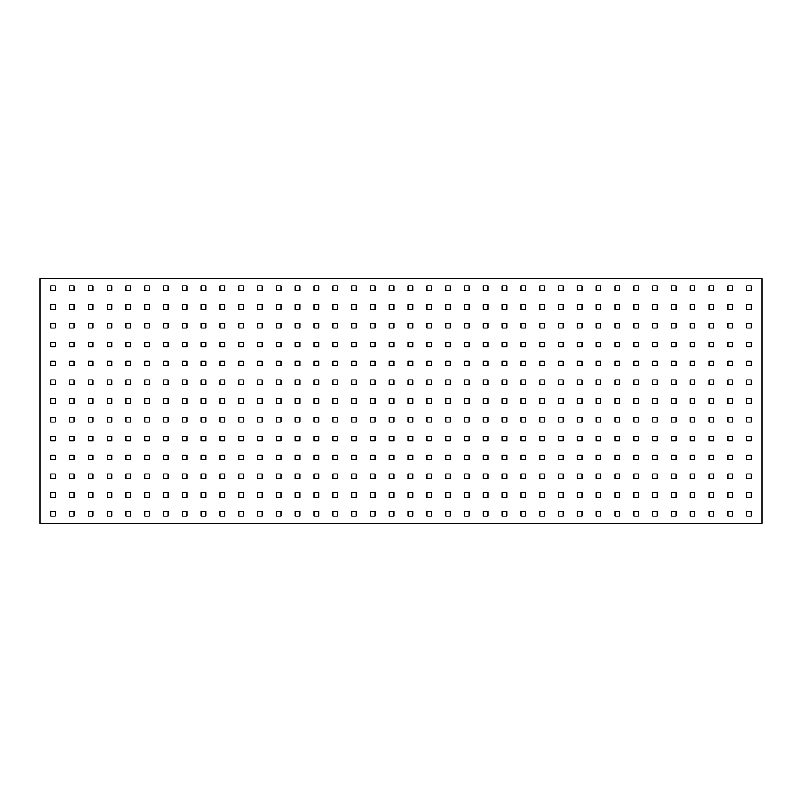 <?xml version="1.0" encoding="UTF-8"?>
<svg xmlns="http://www.w3.org/2000/svg" width="802" height="802" viewBox="0 0 802 802"><rect width="100%" height="100%" fill="white"/><g stroke="black" fill="none" stroke-linecap="round" stroke-linejoin="round"><path stroke-width="1.2" d="M751.223 290.444L746.652 290.444L746.652 285.863L751.223 285.863L751.223 290.444M751.223 309.251L746.652 309.251L746.652 304.68L751.223 304.68L751.223 309.251M751.223 328.058L746.652 328.058L746.652 323.487L751.223 323.487L751.223 328.058M751.223 346.865L746.652 346.865L746.652 342.294L751.223 342.294L751.223 346.865M751.223 365.672L746.652 365.672L746.652 361.1L751.223 361.1L751.223 365.672M751.223 384.479L746.652 384.479L746.652 379.907L751.223 379.907L751.223 384.479M751.223 403.286L746.652 403.286L746.652 398.714L751.223 398.714L751.223 403.286M751.223 422.093L746.652 422.093L746.652 417.521L751.223 417.521L751.223 422.093M751.223 440.899L746.652 440.899L746.652 436.328L751.223 436.328L751.223 440.899M751.223 459.706L746.652 459.706L746.652 455.135L751.223 455.135L751.223 459.706M751.223 478.513L746.652 478.513L746.652 473.942L751.223 473.942L751.223 478.513M751.223 497.32L746.652 497.32L746.652 492.749L751.223 492.749L751.223 497.32M751.223 516.137L746.652 516.137L746.652 511.556L751.223 511.556L751.223 516.137M732.416 290.444L727.845 290.444L727.845 285.863L732.416 285.863L732.416 290.444M732.416 309.251L727.845 309.251L727.845 304.68L732.416 304.68L732.416 309.251M732.416 328.058L727.845 328.058L727.845 323.487L732.416 323.487L732.416 328.058M732.416 346.865L727.845 346.865L727.845 342.294L732.416 342.294L732.416 346.865M732.416 365.672L727.845 365.672L727.845 361.1L732.416 361.1L732.416 365.672M732.416 384.479L727.845 384.479L727.845 379.907L732.416 379.907L732.416 384.479M732.416 403.286L727.845 403.286L727.845 398.714L732.416 398.714L732.416 403.286M732.416 422.093L727.845 422.093L727.845 417.521L732.416 417.521L732.416 422.093M732.416 440.899L727.845 440.899L727.845 436.328L732.416 436.328L732.416 440.899M732.416 459.706L727.845 459.706L727.845 455.135L732.416 455.135L732.416 459.706M732.416 478.513L727.845 478.513L727.845 473.942L732.416 473.942L732.416 478.513M732.416 497.32L727.845 497.32L727.845 492.749L732.416 492.749L732.416 497.32M732.416 516.137L727.845 516.137L727.845 511.556L732.416 511.556L732.416 516.137M713.61 290.444L709.038 290.444L709.038 285.863L713.61 285.863L713.61 290.444M713.61 309.251L709.038 309.251L709.038 304.68L713.61 304.68L713.61 309.251M713.61 328.058L709.038 328.058L709.038 323.487L713.61 323.487L713.61 328.058M713.61 346.865L709.038 346.865L709.038 342.294L713.61 342.294L713.61 346.865M713.61 365.672L709.038 365.672L709.038 361.1L713.61 361.1L713.61 365.672M713.61 384.479L709.038 384.479L709.038 379.907L713.61 379.907L713.61 384.479M713.61 403.286L709.038 403.286L709.038 398.714L713.61 398.714L713.61 403.286M713.61 422.093L709.038 422.093L709.038 417.521L713.61 417.521L713.61 422.093M713.61 440.899L709.038 440.899L709.038 436.328L713.61 436.328L713.61 440.899M713.61 459.706L709.038 459.706L709.038 455.135L713.61 455.135L713.61 459.706M713.61 478.513L709.038 478.513L709.038 473.942L713.61 473.942L713.61 478.513M713.61 497.32L709.038 497.32L709.038 492.749L713.61 492.749L713.61 497.32M713.61 516.137L709.038 516.137L709.038 511.556L713.61 511.556L713.61 516.137M694.803 290.444L690.231 290.444L690.231 285.863L694.803 285.863L694.803 290.444M694.803 309.251L690.231 309.251L690.231 304.68L694.803 304.68L694.803 309.251M694.803 328.058L690.231 328.058L690.231 323.487L694.803 323.487L694.803 328.058M694.803 346.865L690.231 346.865L690.231 342.294L694.803 342.294L694.803 346.865M694.803 365.672L690.231 365.672L690.231 361.1L694.803 361.1L694.803 365.672M694.803 384.479L690.231 384.479L690.231 379.907L694.803 379.907L694.803 384.479M694.803 403.286L690.231 403.286L690.231 398.714L694.803 398.714L694.803 403.286M694.803 422.093L690.231 422.093L690.231 417.521L694.803 417.521L694.803 422.093M694.803 440.899L690.231 440.899L690.231 436.328L694.803 436.328L694.803 440.899M694.803 459.706L690.231 459.706L690.231 455.135L694.803 455.135L694.803 459.706M694.803 478.513L690.231 478.513L690.231 473.942L694.803 473.942L694.803 478.513M694.803 497.32L690.231 497.32L690.231 492.749L694.803 492.749L694.803 497.32M694.803 516.137L690.231 516.137L690.231 511.556L694.803 511.556L694.803 516.137M675.996 290.444L671.424 290.444L671.424 285.863L675.996 285.863L675.996 290.444M675.996 309.251L671.424 309.251L671.424 304.68L675.996 304.68L675.996 309.251M675.996 328.058L671.424 328.058L671.424 323.487L675.996 323.487L675.996 328.058M675.996 346.865L671.424 346.865L671.424 342.294L675.996 342.294L675.996 346.865M675.996 365.672L671.424 365.672L671.424 361.1L675.996 361.1L675.996 365.672M675.996 384.479L671.424 384.479L671.424 379.907L675.996 379.907L675.996 384.479M675.996 403.286L671.424 403.286L671.424 398.714L675.996 398.714L675.996 403.286M675.996 422.093L671.424 422.093L671.424 417.521L675.996 417.521L675.996 422.093M675.996 440.899L671.424 440.899L671.424 436.328L675.996 436.328L675.996 440.899M675.996 459.706L671.424 459.706L671.424 455.135L675.996 455.135L675.996 459.706M675.996 478.513L671.424 478.513L671.424 473.942L675.996 473.942L675.996 478.513M675.996 497.32L671.424 497.32L671.424 492.749L675.996 492.749L675.996 497.32M675.996 516.137L671.424 516.137L671.424 511.556L675.996 511.556L675.996 516.137M657.189 290.444L652.617 290.444L652.617 285.863L657.189 285.863L657.189 290.444M657.189 309.251L652.617 309.251L652.617 304.68L657.189 304.68L657.189 309.251M657.189 328.058L652.617 328.058L652.617 323.487L657.189 323.487L657.189 328.058M657.189 346.865L652.617 346.865L652.617 342.294L657.189 342.294L657.189 346.865M657.189 365.672L652.617 365.672L652.617 361.1L657.189 361.1L657.189 365.672M657.189 384.479L652.617 384.479L652.617 379.907L657.189 379.907L657.189 384.479M657.189 403.286L652.617 403.286L652.617 398.714L657.189 398.714L657.189 403.286M657.189 422.093L652.617 422.093L652.617 417.521L657.189 417.521L657.189 422.093M657.189 440.899L652.617 440.899L652.617 436.328L657.189 436.328L657.189 440.899M657.189 459.706L652.617 459.706L652.617 455.135L657.189 455.135L657.189 459.706M657.189 478.513L652.617 478.513L652.617 473.942L657.189 473.942L657.189 478.513M657.189 497.32L652.617 497.32L652.617 492.749L657.189 492.749L657.189 497.32M657.189 516.137L652.617 516.137L652.617 511.556L657.189 511.556L657.189 516.137M638.382 290.444L633.811 290.444L633.811 285.863L638.382 285.863L638.382 290.444M638.382 309.251L633.811 309.251L633.811 304.68L638.382 304.68L638.382 309.251M638.382 328.058L633.811 328.058L633.811 323.487L638.382 323.487L638.382 328.058M638.382 346.865L633.811 346.865L633.811 342.294L638.382 342.294L638.382 346.865M638.382 365.672L633.811 365.672L633.811 361.1L638.382 361.1L638.382 365.672M638.382 384.479L633.811 384.479L633.811 379.907L638.382 379.907L638.382 384.479M638.382 403.286L633.811 403.286L633.811 398.714L638.382 398.714L638.382 403.286M638.382 422.093L633.811 422.093L633.811 417.521L638.382 417.521L638.382 422.093M638.382 440.899L633.811 440.899L633.811 436.328L638.382 436.328L638.382 440.899M638.382 459.706L633.811 459.706L633.811 455.135L638.382 455.135L638.382 459.706M638.382 478.513L633.811 478.513L633.811 473.942L638.382 473.942L638.382 478.513M638.382 497.32L633.811 497.32L633.811 492.749L638.382 492.749L638.382 497.32M638.382 516.137L633.811 516.137L633.811 511.556L638.382 511.556L638.382 516.137M619.575 290.444L614.994 290.444L614.994 285.863L619.575 285.863L619.575 290.444M619.575 309.251L614.994 309.251L614.994 304.68L619.575 304.68L619.575 309.251M619.575 328.058L614.994 328.058L614.994 323.487L619.575 323.487L619.575 328.058M619.575 346.865L614.994 346.865L614.994 342.294L619.575 342.294L619.575 346.865M619.575 365.672L614.994 365.672L614.994 361.1L619.575 361.1L619.575 365.672M619.575 384.479L614.994 384.479L614.994 379.907L619.575 379.907L619.575 384.479M619.575 403.286L614.994 403.286L614.994 398.714L619.575 398.714L619.575 403.286M619.575 422.093L614.994 422.093L614.994 417.521L619.575 417.521L619.575 422.093M619.575 440.899L614.994 440.899L614.994 436.328L619.575 436.328L619.575 440.899M619.575 459.706L614.994 459.706L614.994 455.135L619.575 455.135L619.575 459.706M619.575 478.513L614.994 478.513L614.994 473.942L619.575 473.942L619.575 478.513M619.575 497.32L614.994 497.32L614.994 492.749L619.575 492.749L619.575 497.32M619.575 516.137L614.994 516.137L614.994 511.556L619.575 511.556L619.575 516.137M600.768 290.444L596.187 290.444L596.187 285.863L600.768 285.863L600.768 290.444M600.768 309.251L596.187 309.251L596.187 304.68L600.768 304.68L600.768 309.251M600.768 328.058L596.187 328.058L596.187 323.487L600.768 323.487L600.768 328.058M600.768 346.865L596.187 346.865L596.187 342.294L600.768 342.294L600.768 346.865M600.768 365.672L596.187 365.672L596.187 361.1L600.768 361.1L600.768 365.672M600.768 384.479L596.187 384.479L596.187 379.907L600.768 379.907L600.768 384.479M600.768 403.286L596.187 403.286L596.187 398.714L600.768 398.714L600.768 403.286M600.768 422.093L596.187 422.093L596.187 417.521L600.768 417.521L600.768 422.093M600.768 440.899L596.187 440.899L596.187 436.328L600.768 436.328L600.768 440.899M600.768 459.706L596.187 459.706L596.187 455.135L600.768 455.135L600.768 459.706M600.768 478.513L596.187 478.513L596.187 473.942L600.768 473.942L600.768 478.513M600.768 497.32L596.187 497.32L596.187 492.749L600.768 492.749L600.768 497.32M600.768 516.137L596.187 516.137L596.187 511.556L600.768 511.556L600.768 516.137M581.961 290.444L577.38 290.444L577.38 285.863L581.961 285.863L581.961 290.444M581.961 309.251L577.38 309.251L577.38 304.68L581.961 304.68L581.961 309.251M581.961 328.058L577.38 328.058L577.38 323.487L581.961 323.487L581.961 328.058M581.961 346.865L577.38 346.865L577.38 342.294L581.961 342.294L581.961 346.865M581.961 365.672L577.38 365.672L577.38 361.1L581.961 361.1L581.961 365.672M581.961 384.479L577.38 384.479L577.38 379.907L581.961 379.907L581.961 384.479M581.961 403.286L577.38 403.286L577.38 398.714L581.961 398.714L581.961 403.286M581.961 422.093L577.38 422.093L577.38 417.521L581.961 417.521L581.961 422.093M581.961 440.899L577.38 440.899L577.38 436.328L581.961 436.328L581.961 440.899M581.961 459.706L577.38 459.706L577.38 455.135L581.961 455.135L581.961 459.706M581.961 478.513L577.38 478.513L577.38 473.942L581.961 473.942L581.961 478.513M581.961 497.32L577.38 497.32L577.38 492.749L581.961 492.749L581.961 497.32M581.961 516.137L577.38 516.137L577.38 511.556L581.961 511.556L581.961 516.137M563.154 290.444L558.573 290.444L558.573 285.863L563.154 285.863L563.154 290.444M563.154 309.251L558.573 309.251L558.573 304.68L563.154 304.68L563.154 309.251M563.154 328.058L558.573 328.058L558.573 323.487L563.154 323.487L563.154 328.058M563.154 346.865L558.573 346.865L558.573 342.294L563.154 342.294L563.154 346.865M563.154 365.672L558.573 365.672L558.573 361.1L563.154 361.1L563.154 365.672M563.154 384.479L558.573 384.479L558.573 379.907L563.154 379.907L563.154 384.479M563.154 403.286L558.573 403.286L558.573 398.714L563.154 398.714L563.154 403.286M563.154 422.093L558.573 422.093L558.573 417.521L563.154 417.521L563.154 422.093M563.154 440.899L558.573 440.899L558.573 436.328L563.154 436.328L563.154 440.899M563.154 459.706L558.573 459.706L558.573 455.135L563.154 455.135L563.154 459.706M563.154 478.513L558.573 478.513L558.573 473.942L563.154 473.942L563.154 478.513M563.154 497.32L558.573 497.32L558.573 492.749L563.154 492.749L563.154 497.32M563.154 516.137L558.573 516.137L558.573 511.556L563.154 511.556L563.154 516.137M544.347 290.444L539.766 290.444L539.766 285.863L544.347 285.863L544.347 290.444M544.347 309.251L539.766 309.251L539.766 304.68L544.347 304.68L544.347 309.251M544.347 328.058L539.766 328.058L539.766 323.487L544.347 323.487L544.347 328.058M544.347 346.865L539.766 346.865L539.766 342.294L544.347 342.294L544.347 346.865M544.347 365.672L539.766 365.672L539.766 361.1L544.347 361.1L544.347 365.672M544.347 384.479L539.766 384.479L539.766 379.907L544.347 379.907L544.347 384.479M544.347 403.286L539.766 403.286L539.766 398.714L544.347 398.714L544.347 403.286M544.347 422.093L539.766 422.093L539.766 417.521L544.347 417.521L544.347 422.093M544.347 440.899L539.766 440.899L539.766 436.328L544.347 436.328L544.347 440.899M544.347 459.706L539.766 459.706L539.766 455.135L544.347 455.135L544.347 459.706M544.347 478.513L539.766 478.513L539.766 473.942L544.347 473.942L544.347 478.513M544.347 497.32L539.766 497.32L539.766 492.749L544.347 492.749L544.347 497.32M544.347 516.137L539.766 516.137L539.766 511.556L544.347 511.556L544.347 516.137M525.541 290.444L520.959 290.444L520.959 285.863L525.541 285.863L525.541 290.444M525.541 309.251L520.959 309.251L520.959 304.68L525.541 304.68L525.541 309.251M525.541 328.058L520.959 328.058L520.959 323.487L525.541 323.487L525.541 328.058M525.541 346.865L520.959 346.865L520.959 342.294L525.541 342.294L525.541 346.865M525.541 365.672L520.959 365.672L520.959 361.1L525.541 361.1L525.541 365.672M525.541 384.479L520.959 384.479L520.959 379.907L525.541 379.907L525.541 384.479M525.541 403.286L520.959 403.286L520.959 398.714L525.541 398.714L525.541 403.286M525.541 422.093L520.959 422.093L520.959 417.521L525.541 417.521L525.541 422.093M525.541 440.899L520.959 440.899L520.959 436.328L525.541 436.328L525.541 440.899M525.541 459.706L520.959 459.706L520.959 455.135L525.541 455.135L525.541 459.706M525.541 478.513L520.959 478.513L520.959 473.942L525.541 473.942L525.541 478.513M525.541 497.32L520.959 497.32L520.959 492.749L525.541 492.749L525.541 497.32M525.541 516.137L520.959 516.137L520.959 511.556L525.541 511.556L525.541 516.137M506.724 290.444L502.152 290.444L502.152 285.863L506.724 285.863L506.724 290.444M506.724 309.251L502.152 309.251L502.152 304.68L506.724 304.68L506.724 309.251M506.724 328.058L502.152 328.058L502.152 323.487L506.724 323.487L506.724 328.058M506.724 346.865L502.152 346.865L502.152 342.294L506.724 342.294L506.724 346.865M506.724 365.672L502.152 365.672L502.152 361.1L506.724 361.1L506.724 365.672M506.724 384.479L502.152 384.479L502.152 379.907L506.724 379.907L506.724 384.479M506.724 403.286L502.152 403.286L502.152 398.714L506.724 398.714L506.724 403.286M506.724 422.093L502.152 422.093L502.152 417.521L506.724 417.521L506.724 422.093M506.724 440.899L502.152 440.899L502.152 436.328L506.724 436.328L506.724 440.899M506.724 459.706L502.152 459.706L502.152 455.135L506.724 455.135L506.724 459.706M506.724 478.513L502.152 478.513L502.152 473.942L506.724 473.942L506.724 478.513M506.724 497.32L502.152 497.32L502.152 492.749L506.724 492.749L506.724 497.32M506.724 516.137L502.152 516.137L502.152 511.556L506.724 511.556L506.724 516.137M487.917 290.444L483.345 290.444L483.345 285.863L487.917 285.863L487.917 290.444M487.917 309.251L483.345 309.251L483.345 304.68L487.917 304.68L487.917 309.251M487.917 328.058L483.345 328.058L483.345 323.487L487.917 323.487L487.917 328.058M487.917 346.865L483.345 346.865L483.345 342.294L487.917 342.294L487.917 346.865M487.917 365.672L483.345 365.672L483.345 361.1L487.917 361.1L487.917 365.672M487.917 384.479L483.345 384.479L483.345 379.907L487.917 379.907L487.917 384.479M487.917 403.286L483.345 403.286L483.345 398.714L487.917 398.714L487.917 403.286M487.917 422.093L483.345 422.093L483.345 417.521L487.917 417.521L487.917 422.093M487.917 440.899L483.345 440.899L483.345 436.328L487.917 436.328L487.917 440.899M487.917 459.706L483.345 459.706L483.345 455.135L487.917 455.135L487.917 459.706M487.917 478.513L483.345 478.513L483.345 473.942L487.917 473.942L487.917 478.513M487.917 497.32L483.345 497.32L483.345 492.749L487.917 492.749L487.917 497.32M487.917 516.137L483.345 516.137L483.345 511.556L487.917 511.556L487.917 516.137M469.11 290.444L464.538 290.444L464.538 285.863L469.11 285.863L469.11 290.444M469.11 309.251L464.538 309.251L464.538 304.68L469.11 304.68L469.11 309.251M469.11 328.058L464.538 328.058L464.538 323.487L469.11 323.487L469.11 328.058M469.11 346.865L464.538 346.865L464.538 342.294L469.11 342.294L469.11 346.865M469.11 365.672L464.538 365.672L464.538 361.1L469.11 361.1L469.11 365.672M469.11 384.479L464.538 384.479L464.538 379.907L469.11 379.907L469.11 384.479M469.11 403.286L464.538 403.286L464.538 398.714L469.11 398.714L469.11 403.286M469.11 422.093L464.538 422.093L464.538 417.521L469.11 417.521L469.11 422.093M469.11 440.899L464.538 440.899L464.538 436.328L469.11 436.328L469.11 440.899M469.11 459.706L464.538 459.706L464.538 455.135L469.11 455.135L469.11 459.706M469.11 478.513L464.538 478.513L464.538 473.942L469.11 473.942L469.11 478.513M469.11 497.32L464.538 497.32L464.538 492.749L469.11 492.749L469.11 497.32M469.11 516.137L464.538 516.137L464.538 511.556L469.11 511.556L469.11 516.137M450.303 290.444L445.732 290.444L445.732 285.863L450.303 285.863L450.303 290.444M450.303 309.251L445.732 309.251L445.732 304.68L450.303 304.68L450.303 309.251M450.303 328.058L445.732 328.058L445.732 323.487L450.303 323.487L450.303 328.058M450.303 346.865L445.732 346.865L445.732 342.294L450.303 342.294L450.303 346.865M450.303 365.672L445.732 365.672L445.732 361.1L450.303 361.1L450.303 365.672M450.303 384.479L445.732 384.479L445.732 379.907L450.303 379.907L450.303 384.479M450.303 403.286L445.732 403.286L445.732 398.714L450.303 398.714L450.303 403.286M450.303 422.093L445.732 422.093L445.732 417.521L450.303 417.521L450.303 422.093M450.303 440.899L445.732 440.899L445.732 436.328L450.303 436.328L450.303 440.899M450.303 459.706L445.732 459.706L445.732 455.135L450.303 455.135L450.303 459.706M450.303 478.513L445.732 478.513L445.732 473.942L450.303 473.942L450.303 478.513M450.303 497.32L445.732 497.32L445.732 492.749L450.303 492.749L450.303 497.32M450.303 516.137L445.732 516.137L445.732 511.556L450.303 511.556L450.303 516.137M431.496 290.444L426.925 290.444L426.925 285.863L431.496 285.863L431.496 290.444M431.496 309.251L426.925 309.251L426.925 304.68L431.496 304.68L431.496 309.251M431.496 328.058L426.925 328.058L426.925 323.487L431.496 323.487L431.496 328.058M431.496 346.865L426.925 346.865L426.925 342.294L431.496 342.294L431.496 346.865M431.496 365.672L426.925 365.672L426.925 361.1L431.496 361.1L431.496 365.672M431.496 384.479L426.925 384.479L426.925 379.907L431.496 379.907L431.496 384.479M431.496 403.286L426.925 403.286L426.925 398.714L431.496 398.714L431.496 403.286M431.496 422.093L426.925 422.093L426.925 417.521L431.496 417.521L431.496 422.093M431.496 440.899L426.925 440.899L426.925 436.328L431.496 436.328L431.496 440.899M431.496 459.706L426.925 459.706L426.925 455.135L431.496 455.135L431.496 459.706M431.496 478.513L426.925 478.513L426.925 473.942L431.496 473.942L431.496 478.513M431.496 497.32L426.925 497.32L426.925 492.749L431.496 492.749L431.496 497.32M431.496 516.137L426.925 516.137L426.925 511.556L431.496 511.556L431.496 516.137M412.689 290.444L408.118 290.444L408.118 285.863L412.689 285.863L412.689 290.444M412.689 309.251L408.118 309.251L408.118 304.68L412.689 304.68L412.689 309.251M412.689 328.058L408.118 328.058L408.118 323.487L412.689 323.487L412.689 328.058M412.689 346.865L408.118 346.865L408.118 342.294L412.689 342.294L412.689 346.865M412.689 365.672L408.118 365.672L408.118 361.1L412.689 361.1L412.689 365.672M412.689 384.479L408.118 384.479L408.118 379.907L412.689 379.907L412.689 384.479M412.689 403.286L408.118 403.286L408.118 398.714L412.689 398.714L412.689 403.286M412.689 422.093L408.118 422.093L408.118 417.521L412.689 417.521L412.689 422.093M412.689 440.899L408.118 440.899L408.118 436.328L412.689 436.328L412.689 440.899M412.689 459.706L408.118 459.706L408.118 455.135L412.689 455.135L412.689 459.706M412.689 478.513L408.118 478.513L408.118 473.942L412.689 473.942L412.689 478.513M412.689 497.32L408.118 497.32L408.118 492.749L412.689 492.749L412.689 497.32M412.689 516.137L408.118 516.137L408.118 511.556L412.689 511.556L412.689 516.137M393.882 290.444L389.311 290.444L389.311 285.863L393.882 285.863L393.882 290.444M393.882 309.251L389.311 309.251L389.311 304.68L393.882 304.68L393.882 309.251M393.882 328.058L389.311 328.058L389.311 323.487L393.882 323.487L393.882 328.058M393.882 346.865L389.311 346.865L389.311 342.294L393.882 342.294L393.882 346.865M393.882 365.672L389.311 365.672L389.311 361.1L393.882 361.1L393.882 365.672M393.882 384.479L389.311 384.479L389.311 379.907L393.882 379.907L393.882 384.479M393.882 403.286L389.311 403.286L389.311 398.714L393.882 398.714L393.882 403.286M393.882 422.093L389.311 422.093L389.311 417.521L393.882 417.521L393.882 422.093M393.882 440.899L389.311 440.899L389.311 436.328L393.882 436.328L393.882 440.899M393.882 459.706L389.311 459.706L389.311 455.135L393.882 455.135L393.882 459.706M393.882 478.513L389.311 478.513L389.311 473.942L393.882 473.942L393.882 478.513M393.882 497.32L389.311 497.32L389.311 492.749L393.882 492.749L393.882 497.32M393.882 516.137L389.311 516.137L389.311 511.556L393.882 511.556L393.882 516.137M375.075 290.444L370.504 290.444L370.504 285.863L375.075 285.863L375.075 290.444M375.075 309.251L370.504 309.251L370.504 304.68L375.075 304.68L375.075 309.251M375.075 328.058L370.504 328.058L370.504 323.487L375.075 323.487L375.075 328.058M375.075 346.865L370.504 346.865L370.504 342.294L375.075 342.294L375.075 346.865M375.075 365.672L370.504 365.672L370.504 361.1L375.075 361.1L375.075 365.672M375.075 384.479L370.504 384.479L370.504 379.907L375.075 379.907L375.075 384.479M375.075 403.286L370.504 403.286L370.504 398.714L375.075 398.714L375.075 403.286M375.075 422.093L370.504 422.093L370.504 417.521L375.075 417.521L375.075 422.093M375.075 440.899L370.504 440.899L370.504 436.328L375.075 436.328L375.075 440.899M375.075 459.706L370.504 459.706L370.504 455.135L375.075 455.135L375.075 459.706M375.075 478.513L370.504 478.513L370.504 473.942L375.075 473.942L375.075 478.513M375.075 497.32L370.504 497.32L370.504 492.749L375.075 492.749L375.075 497.32M375.075 516.137L370.504 516.137L370.504 511.556L375.075 511.556L375.075 516.137M356.268 290.444L351.697 290.444L351.697 285.863L356.268 285.863L356.268 290.444M356.268 309.251L351.697 309.251L351.697 304.68L356.268 304.68L356.268 309.251M356.268 328.058L351.697 328.058L351.697 323.487L356.268 323.487L356.268 328.058M356.268 346.865L351.697 346.865L351.697 342.294L356.268 342.294L356.268 346.865M356.268 365.672L351.697 365.672L351.697 361.1L356.268 361.1L356.268 365.672M356.268 384.479L351.697 384.479L351.697 379.907L356.268 379.907L356.268 384.479M356.268 403.286L351.697 403.286L351.697 398.714L356.268 398.714L356.268 403.286M356.268 422.093L351.697 422.093L351.697 417.521L356.268 417.521L356.268 422.093M356.268 440.899L351.697 440.899L351.697 436.328L356.268 436.328L356.268 440.899M356.268 459.706L351.697 459.706L351.697 455.135L356.268 455.135L356.268 459.706M356.268 478.513L351.697 478.513L351.697 473.942L356.268 473.942L356.268 478.513M356.268 497.32L351.697 497.32L351.697 492.749L356.268 492.749L356.268 497.32M356.268 516.137L351.697 516.137L351.697 511.556L356.268 511.556L356.268 516.137M337.462 290.444L332.89 290.444L332.89 285.863L337.462 285.863L337.462 290.444M337.462 309.251L332.89 309.251L332.89 304.68L337.462 304.68L337.462 309.251M337.462 328.058L332.89 328.058L332.89 323.487L337.462 323.487L337.462 328.058M337.462 346.865L332.89 346.865L332.89 342.294L337.462 342.294L337.462 346.865M337.462 365.672L332.89 365.672L332.89 361.1L337.462 361.1L337.462 365.672M337.462 384.479L332.89 384.479L332.89 379.907L337.462 379.907L337.462 384.479M337.462 403.286L332.89 403.286L332.89 398.714L337.462 398.714L337.462 403.286M337.462 422.093L332.89 422.093L332.89 417.521L337.462 417.521L337.462 422.093M337.462 440.899L332.89 440.899L332.89 436.328L337.462 436.328L337.462 440.899M337.462 459.706L332.89 459.706L332.89 455.135L337.462 455.135L337.462 459.706M337.462 478.513L332.89 478.513L332.89 473.942L337.462 473.942L337.462 478.513M337.462 497.32L332.89 497.32L332.89 492.749L337.462 492.749L337.462 497.32M337.462 516.137L332.89 516.137L332.89 511.556L337.462 511.556L337.462 516.137M318.655 290.444L314.083 290.444L314.083 285.863L318.655 285.863L318.655 290.444M318.655 309.251L314.083 309.251L314.083 304.68L318.655 304.68L318.655 309.251M318.655 328.058L314.083 328.058L314.083 323.487L318.655 323.487L318.655 328.058M318.655 346.865L314.083 346.865L314.083 342.294L318.655 342.294L318.655 346.865M318.655 365.672L314.083 365.672L314.083 361.1L318.655 361.1L318.655 365.672M318.655 384.479L314.083 384.479L314.083 379.907L318.655 379.907L318.655 384.479M318.655 403.286L314.083 403.286L314.083 398.714L318.655 398.714L318.655 403.286M318.655 422.093L314.083 422.093L314.083 417.521L318.655 417.521L318.655 422.093M318.655 440.899L314.083 440.899L314.083 436.328L318.655 436.328L318.655 440.899M318.655 459.706L314.083 459.706L314.083 455.135L318.655 455.135L318.655 459.706M318.655 478.513L314.083 478.513L314.083 473.942L318.655 473.942L318.655 478.513M318.655 497.32L314.083 497.32L314.083 492.749L318.655 492.749L318.655 497.32M318.655 516.137L314.083 516.137L314.083 511.556L318.655 511.556L318.655 516.137M299.848 290.444L295.276 290.444L295.276 285.863L299.848 285.863L299.848 290.444M299.848 309.251L295.276 309.251L295.276 304.68L299.848 304.68L299.848 309.251M299.848 328.058L295.276 328.058L295.276 323.487L299.848 323.487L299.848 328.058M299.848 346.865L295.276 346.865L295.276 342.294L299.848 342.294L299.848 346.865M299.848 365.672L295.276 365.672L295.276 361.1L299.848 361.1L299.848 365.672M299.848 384.479L295.276 384.479L295.276 379.907L299.848 379.907L299.848 384.479M299.848 403.286L295.276 403.286L295.276 398.714L299.848 398.714L299.848 403.286M299.848 422.093L295.276 422.093L295.276 417.521L299.848 417.521L299.848 422.093M299.848 440.899L295.276 440.899L295.276 436.328L299.848 436.328L299.848 440.899M299.848 459.706L295.276 459.706L295.276 455.135L299.848 455.135L299.848 459.706M299.848 478.513L295.276 478.513L295.276 473.942L299.848 473.942L299.848 478.513M299.848 497.32L295.276 497.32L295.276 492.749L299.848 492.749L299.848 497.32M299.848 516.137L295.276 516.137L295.276 511.556L299.848 511.556L299.848 516.137M281.041 290.444L276.459 290.444L276.459 285.863L281.041 285.863L281.041 290.444M281.041 309.251L276.459 309.251L276.459 304.68L281.041 304.68L281.041 309.251M281.041 328.058L276.459 328.058L276.459 323.487L281.041 323.487L281.041 328.058M281.041 346.865L276.459 346.865L276.459 342.294L281.041 342.294L281.041 346.865M281.041 365.672L276.459 365.672L276.459 361.1L281.041 361.1L281.041 365.672M281.041 384.479L276.459 384.479L276.459 379.907L281.041 379.907L281.041 384.479M281.041 403.286L276.459 403.286L276.459 398.714L281.041 398.714L281.041 403.286M281.041 422.093L276.459 422.093L276.459 417.521L281.041 417.521L281.041 422.093M281.041 440.899L276.459 440.899L276.459 436.328L281.041 436.328L281.041 440.899M281.041 459.706L276.459 459.706L276.459 455.135L281.041 455.135L281.041 459.706M281.041 478.513L276.459 478.513L276.459 473.942L281.041 473.942L281.041 478.513M281.041 497.32L276.459 497.32L276.459 492.749L281.041 492.749L281.041 497.32M281.041 516.137L276.459 516.137L276.459 511.556L281.041 511.556L281.041 516.137M262.234 290.444L257.653 290.444L257.653 285.863L262.234 285.863L262.234 290.444M262.234 309.251L257.653 309.251L257.653 304.68L262.234 304.68L262.234 309.251M262.234 328.058L257.653 328.058L257.653 323.487L262.234 323.487L262.234 328.058M262.234 346.865L257.653 346.865L257.653 342.294L262.234 342.294L262.234 346.865M262.234 365.672L257.653 365.672L257.653 361.1L262.234 361.1L262.234 365.672M262.234 384.479L257.653 384.479L257.653 379.907L262.234 379.907L262.234 384.479M262.234 403.286L257.653 403.286L257.653 398.714L262.234 398.714L262.234 403.286M262.234 422.093L257.653 422.093L257.653 417.521L262.234 417.521L262.234 422.093M262.234 440.899L257.653 440.899L257.653 436.328L262.234 436.328L262.234 440.899M262.234 459.706L257.653 459.706L257.653 455.135L262.234 455.135L262.234 459.706M262.234 478.513L257.653 478.513L257.653 473.942L262.234 473.942L262.234 478.513M262.234 497.32L257.653 497.32L257.653 492.749L262.234 492.749L262.234 497.32M262.234 516.137L257.653 516.137L257.653 511.556L262.234 511.556L262.234 516.137M243.427 290.444L238.846 290.444L238.846 285.863L243.427 285.863L243.427 290.444M243.427 309.251L238.846 309.251L238.846 304.68L243.427 304.68L243.427 309.251M243.427 328.058L238.846 328.058L238.846 323.487L243.427 323.487L243.427 328.058M243.427 346.865L238.846 346.865L238.846 342.294L243.427 342.294L243.427 346.865M243.427 365.672L238.846 365.672L238.846 361.1L243.427 361.1L243.427 365.672M243.427 384.479L238.846 384.479L238.846 379.907L243.427 379.907L243.427 384.479M243.427 403.286L238.846 403.286L238.846 398.714L243.427 398.714L243.427 403.286M243.427 422.093L238.846 422.093L238.846 417.521L243.427 417.521L243.427 422.093M243.427 440.899L238.846 440.899L238.846 436.328L243.427 436.328L243.427 440.899M243.427 459.706L238.846 459.706L238.846 455.135L243.427 455.135L243.427 459.706M243.427 478.513L238.846 478.513L238.846 473.942L243.427 473.942L243.427 478.513M243.427 497.32L238.846 497.32L238.846 492.749L243.427 492.749L243.427 497.32M243.427 516.137L238.846 516.137L238.846 511.556L243.427 511.556L243.427 516.137M224.62 290.444L220.039 290.444L220.039 285.863L224.62 285.863L224.62 290.444M224.62 309.251L220.039 309.251L220.039 304.68L224.62 304.68L224.62 309.251M224.62 328.058L220.039 328.058L220.039 323.487L224.62 323.487L224.62 328.058M224.62 346.865L220.039 346.865L220.039 342.294L224.62 342.294L224.62 346.865M224.62 365.672L220.039 365.672L220.039 361.1L224.62 361.1L224.62 365.672M224.62 384.479L220.039 384.479L220.039 379.907L224.62 379.907L224.62 384.479M224.62 403.286L220.039 403.286L220.039 398.714L224.62 398.714L224.62 403.286M224.62 422.093L220.039 422.093L220.039 417.521L224.62 417.521L224.62 422.093M224.62 440.899L220.039 440.899L220.039 436.328L224.62 436.328L224.62 440.899M224.62 459.706L220.039 459.706L220.039 455.135L224.62 455.135L224.62 459.706M224.62 478.513L220.039 478.513L220.039 473.942L224.62 473.942L224.62 478.513M224.62 497.32L220.039 497.32L220.039 492.749L224.62 492.749L224.62 497.32M224.62 516.137L220.039 516.137L220.039 511.556L224.62 511.556L224.62 516.137M205.813 290.444L201.232 290.444L201.232 285.863L205.813 285.863L205.813 290.444M205.813 309.251L201.232 309.251L201.232 304.68L205.813 304.68L205.813 309.251M205.813 328.058L201.232 328.058L201.232 323.487L205.813 323.487L205.813 328.058M205.813 346.865L201.232 346.865L201.232 342.294L205.813 342.294L205.813 346.865M205.813 365.672L201.232 365.672L201.232 361.1L205.813 361.1L205.813 365.672M205.813 384.479L201.232 384.479L201.232 379.907L205.813 379.907L205.813 384.479M205.813 403.286L201.232 403.286L201.232 398.714L205.813 398.714L205.813 403.286M205.813 422.093L201.232 422.093L201.232 417.521L205.813 417.521L205.813 422.093M205.813 440.899L201.232 440.899L201.232 436.328L205.813 436.328L205.813 440.899M205.813 459.706L201.232 459.706L201.232 455.135L205.813 455.135L205.813 459.706M205.813 478.513L201.232 478.513L201.232 473.942L205.813 473.942L205.813 478.513M205.813 497.32L201.232 497.32L201.232 492.749L205.813 492.749L205.813 497.32M205.813 516.137L201.232 516.137L201.232 511.556L205.813 511.556L205.813 516.137M187.006 290.444L182.425 290.444L182.425 285.863L187.006 285.863L187.006 290.444M187.006 309.251L182.425 309.251L182.425 304.68L187.006 304.68L187.006 309.251M187.006 328.058L182.425 328.058L182.425 323.487L187.006 323.487L187.006 328.058M187.006 346.865L182.425 346.865L182.425 342.294L187.006 342.294L187.006 346.865M187.006 365.672L182.425 365.672L182.425 361.1L187.006 361.1L187.006 365.672M187.006 384.479L182.425 384.479L182.425 379.907L187.006 379.907L187.006 384.479M187.006 403.286L182.425 403.286L182.425 398.714L187.006 398.714L187.006 403.286M187.006 422.093L182.425 422.093L182.425 417.521L187.006 417.521L187.006 422.093M187.006 440.899L182.425 440.899L182.425 436.328L187.006 436.328L187.006 440.899M187.006 459.706L182.425 459.706L182.425 455.135L187.006 455.135L187.006 459.706M187.006 478.513L182.425 478.513L182.425 473.942L187.006 473.942L187.006 478.513M187.006 497.32L182.425 497.32L182.425 492.749L187.006 492.749L187.006 497.32M187.006 516.137L182.425 516.137L182.425 511.556L187.006 511.556L187.006 516.137M168.189 290.444L163.618 290.444L163.618 285.863L168.189 285.863L168.189 290.444M168.189 309.251L163.618 309.251L163.618 304.68L168.189 304.68L168.189 309.251M168.189 328.058L163.618 328.058L163.618 323.487L168.189 323.487L168.189 328.058M168.189 346.865L163.618 346.865L163.618 342.294L168.189 342.294L168.189 346.865M168.189 365.672L163.618 365.672L163.618 361.1L168.189 361.1L168.189 365.672M168.189 384.479L163.618 384.479L163.618 379.907L168.189 379.907L168.189 384.479M168.189 403.286L163.618 403.286L163.618 398.714L168.189 398.714L168.189 403.286M168.189 422.093L163.618 422.093L163.618 417.521L168.189 417.521L168.189 422.093M168.189 440.899L163.618 440.899L163.618 436.328L168.189 436.328L168.189 440.899M168.189 459.706L163.618 459.706L163.618 455.135L168.189 455.135L168.189 459.706M168.189 478.513L163.618 478.513L163.618 473.942L168.189 473.942L168.189 478.513M168.189 497.32L163.618 497.32L163.618 492.749L168.189 492.749L168.189 497.32M168.189 516.137L163.618 516.137L163.618 511.556L168.189 511.556L168.189 516.137M149.383 290.444L144.811 290.444L144.811 285.863L149.383 285.863L149.383 290.444M149.383 309.251L144.811 309.251L144.811 304.68L149.383 304.68L149.383 309.251M149.383 328.058L144.811 328.058L144.811 323.487L149.383 323.487L149.383 328.058M149.383 346.865L144.811 346.865L144.811 342.294L149.383 342.294L149.383 346.865M149.383 365.672L144.811 365.672L144.811 361.1L149.383 361.1L149.383 365.672M149.383 384.479L144.811 384.479L144.811 379.907L149.383 379.907L149.383 384.479M149.383 403.286L144.811 403.286L144.811 398.714L149.383 398.714L149.383 403.286M149.383 422.093L144.811 422.093L144.811 417.521L149.383 417.521L149.383 422.093M149.383 440.899L144.811 440.899L144.811 436.328L149.383 436.328L149.383 440.899M149.383 459.706L144.811 459.706L144.811 455.135L149.383 455.135L149.383 459.706M149.383 478.513L144.811 478.513L144.811 473.942L149.383 473.942L149.383 478.513M149.383 497.32L144.811 497.32L144.811 492.749L149.383 492.749L149.383 497.32M149.383 516.137L144.811 516.137L144.811 511.556L149.383 511.556L149.383 516.137M130.576 290.444L126.004 290.444L126.004 285.863L130.576 285.863L130.576 290.444M130.576 309.251L126.004 309.251L126.004 304.68L130.576 304.68L130.576 309.251M130.576 328.058L126.004 328.058L126.004 323.487L130.576 323.487L130.576 328.058M130.576 346.865L126.004 346.865L126.004 342.294L130.576 342.294L130.576 346.865M130.576 365.672L126.004 365.672L126.004 361.1L130.576 361.1L130.576 365.672M130.576 384.479L126.004 384.479L126.004 379.907L130.576 379.907L130.576 384.479M130.576 403.286L126.004 403.286L126.004 398.714L130.576 398.714L130.576 403.286M130.576 422.093L126.004 422.093L126.004 417.521L130.576 417.521L130.576 422.093M130.576 440.899L126.004 440.899L126.004 436.328L130.576 436.328L130.576 440.899M130.576 459.706L126.004 459.706L126.004 455.135L130.576 455.135L130.576 459.706M130.576 478.513L126.004 478.513L126.004 473.942L130.576 473.942L130.576 478.513M130.576 497.32L126.004 497.32L126.004 492.749L130.576 492.749L130.576 497.32M130.576 516.137L126.004 516.137L126.004 511.556L130.576 511.556L130.576 516.137M111.769 290.444L107.197 290.444L107.197 285.863L111.769 285.863L111.769 290.444M111.769 309.251L107.197 309.251L107.197 304.68L111.769 304.68L111.769 309.251M111.769 328.058L107.197 328.058L107.197 323.487L111.769 323.487L111.769 328.058M111.769 346.865L107.197 346.865L107.197 342.294L111.769 342.294L111.769 346.865M111.769 365.672L107.197 365.672L107.197 361.1L111.769 361.1L111.769 365.672M111.769 384.479L107.197 384.479L107.197 379.907L111.769 379.907L111.769 384.479M111.769 403.286L107.197 403.286L107.197 398.714L111.769 398.714L111.769 403.286M111.769 422.093L107.197 422.093L107.197 417.521L111.769 417.521L111.769 422.093M111.769 440.899L107.197 440.899L107.197 436.328L111.769 436.328L111.769 440.899M111.769 459.706L107.197 459.706L107.197 455.135L111.769 455.135L111.769 459.706M111.769 478.513L107.197 478.513L107.197 473.942L111.769 473.942L111.769 478.513M111.769 497.32L107.197 497.32L107.197 492.749L111.769 492.749L111.769 497.32M111.769 516.137L107.197 516.137L107.197 511.556L111.769 511.556L111.769 516.137M92.962 290.444L88.39 290.444L88.39 285.863L92.962 285.863L92.962 290.444M92.962 309.251L88.39 309.251L88.39 304.68L92.962 304.68L92.962 309.251M92.962 328.058L88.39 328.058L88.39 323.487L92.962 323.487L92.962 328.058M92.962 346.865L88.39 346.865L88.39 342.294L92.962 342.294L92.962 346.865M92.962 365.672L88.39 365.672L88.39 361.1L92.962 361.1L92.962 365.672M92.962 384.479L88.39 384.479L88.39 379.907L92.962 379.907L92.962 384.479M92.962 403.286L88.39 403.286L88.39 398.714L92.962 398.714L92.962 403.286M92.962 422.093L88.39 422.093L88.39 417.521L92.962 417.521L92.962 422.093M92.962 440.899L88.39 440.899L88.39 436.328L92.962 436.328L92.962 440.899M92.962 459.706L88.39 459.706L88.39 455.135L92.962 455.135L92.962 459.706M92.962 478.513L88.39 478.513L88.39 473.942L92.962 473.942L92.962 478.513M92.962 497.32L88.39 497.32L88.39 492.749L92.962 492.749L92.962 497.32M92.962 516.137L88.39 516.137L88.39 511.556L92.962 511.556L92.962 516.137M74.155 290.444L69.584 290.444L69.584 285.863L74.155 285.863L74.155 290.444M74.155 309.251L69.584 309.251L69.584 304.68L74.155 304.68L74.155 309.251M74.155 328.058L69.584 328.058L69.584 323.487L74.155 323.487L74.155 328.058M74.155 346.865L69.584 346.865L69.584 342.294L74.155 342.294L74.155 346.865M74.155 365.672L69.584 365.672L69.584 361.1L74.155 361.1L74.155 365.672M74.155 384.479L69.584 384.479L69.584 379.907L74.155 379.907L74.155 384.479M74.155 403.286L69.584 403.286L69.584 398.714L74.155 398.714L74.155 403.286M74.155 422.093L69.584 422.093L69.584 417.521L74.155 417.521L74.155 422.093M74.155 440.899L69.584 440.899L69.584 436.328L74.155 436.328L74.155 440.899M74.155 459.706L69.584 459.706L69.584 455.135L74.155 455.135L74.155 459.706M74.155 478.513L69.584 478.513L69.584 473.942L74.155 473.942L74.155 478.513M74.155 497.32L69.584 497.32L69.584 492.749L74.155 492.749L74.155 497.32M74.155 516.137L69.584 516.137L69.584 511.556L74.155 511.556L74.155 516.137M55.348 290.444L50.777 290.444L50.777 285.863L55.348 285.863L55.348 290.444M55.348 309.251L50.777 309.251L50.777 304.68L55.348 304.68L55.348 309.251M55.348 328.058L50.777 328.058L50.777 323.487L55.348 323.487L55.348 328.058M55.348 346.865L50.777 346.865L50.777 342.294L55.348 342.294L55.348 346.865M55.348 365.672L50.777 365.672L50.777 361.1L55.348 361.1L55.348 365.672M55.348 384.479L50.777 384.479L50.777 379.907L55.348 379.907L55.348 384.479M55.348 403.286L50.777 403.286L50.777 398.714L55.348 398.714L55.348 403.286M55.348 422.093L50.777 422.093L50.777 417.521L55.348 417.521L55.348 422.093M55.348 440.899L50.777 440.899L50.777 436.328L55.348 436.328L55.348 440.899M55.348 459.706L50.777 459.706L50.777 455.135L55.348 455.135L55.348 459.706M55.348 478.513L50.777 478.513L50.777 473.942L55.348 473.942L55.348 478.513M55.348 492.749L55.348 497.32L50.777 497.32L50.777 492.749L55.348 492.749M55.348 511.556L55.348 516.137L50.777 516.137L50.777 511.556L55.348 511.556M761.9 523.245L761.9 278.755L40.1 278.755L40.1 523.245L761.9 523.245"/></g></svg>
